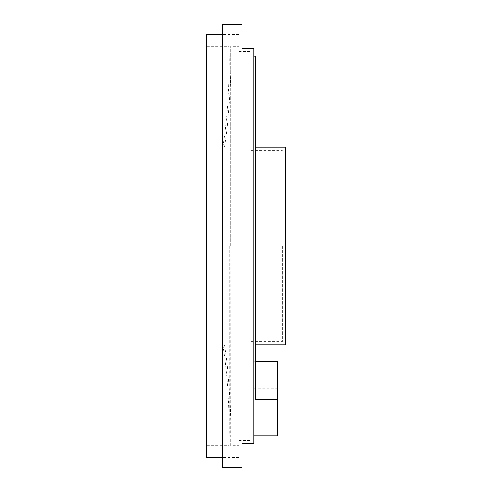 <?xml version="1.0" encoding="UTF-8"?>
<svg xmlns="http://www.w3.org/2000/svg" width="492" height="492" viewBox="0 0 492 492"><rect width="100%" height="100%" fill="white"/><g stroke="black" fill="none" stroke-linecap="round" stroke-linejoin="round"><path stroke-width="0.37" stroke-dasharray="2.46 1.84" d="M255.489 361.183L255.489 329.185L253.909 329.185L253.909 143.209L253.909 388.329L253.909 329.185L255.489 329.185L255.489 361.183L253.909 361.183L255.489 361.183L255.489 399.578L255.489 361.183L277.629 361.183L277.629 435.771M255.489 56.229L255.489 399.578L277.629 399.578M277.629 361.183L277.629 388.329L277.629 361.183M253.909 246L253.909 344.837L253.909 246M253.909 399.578L253.909 56.229L253.909 399.578M255.489 329.185L255.489 143.209L255.489 329.185M238.884 246L238.884 464.239L238.884 246M222.279 246L222.279 464.239L222.279 246M222.279 467.4L222.279 24.6M242.046 246L242.046 48.321L242.046 246M242.046 24.6L242.046 467.4M253.909 48.321L253.909 443.679M285.538 147.163L285.538 344.837M206.462 457.517L206.462 34.483M229.174 246L229.174 46.346L229.174 246M223.86 246L223.86 340.765L223.86 246M230.76 246L230.76 46.346L230.76 246M282.371 246L282.371 341.676L282.371 246M250.742 246L250.742 51.482L250.742 246M253.909 388.329L277.629 388.329M253.909 143.209L255.489 143.209M222.279 464.239L238.884 464.239M222.279 27.761L238.884 27.761M253.909 344.837L255.489 344.837M253.909 147.163L255.489 147.163M238.884 34.483L222.279 34.483M238.884 457.517L222.279 457.517M222.279 151.112C226.972 120.841 229.321 90.393 229.327 59.753L229.174 46.346L206.462 46.346M222.279 340.888C226.972 371.159 229.321 401.607 229.327 432.247L229.174 445.654L206.462 445.654M229.327 246L229.327 432.247L229.327 246M223.86 151.235C228.552 120.921 230.902 90.43 230.908 59.753L230.76 46.346L238.884 46.346M223.86 340.765C228.552 371.079 230.902 401.57 230.908 432.247L230.908 59.753L230.76 445.654L238.884 445.654M250.742 341.676L282.371 341.676M250.742 150.324L282.371 150.324M238.884 440.518L250.742 440.518M238.884 51.482L250.742 51.482"/><path stroke-width="0.74" d="M253.909 56.229L255.489 56.229L255.489 399.578L277.629 399.578L277.629 361.183L255.489 361.183M253.909 435.771L277.629 435.771L277.629 399.578M222.279 246L222.279 467.4L242.046 467.4L242.046 24.6L222.279 24.6L222.279 246M242.046 443.679L253.909 443.679L253.909 48.321L242.046 48.321M255.489 344.837L285.538 344.837L285.538 147.163L255.489 147.163M222.279 34.483L206.462 34.483L206.462 457.517L222.279 457.517"/></g></svg>
